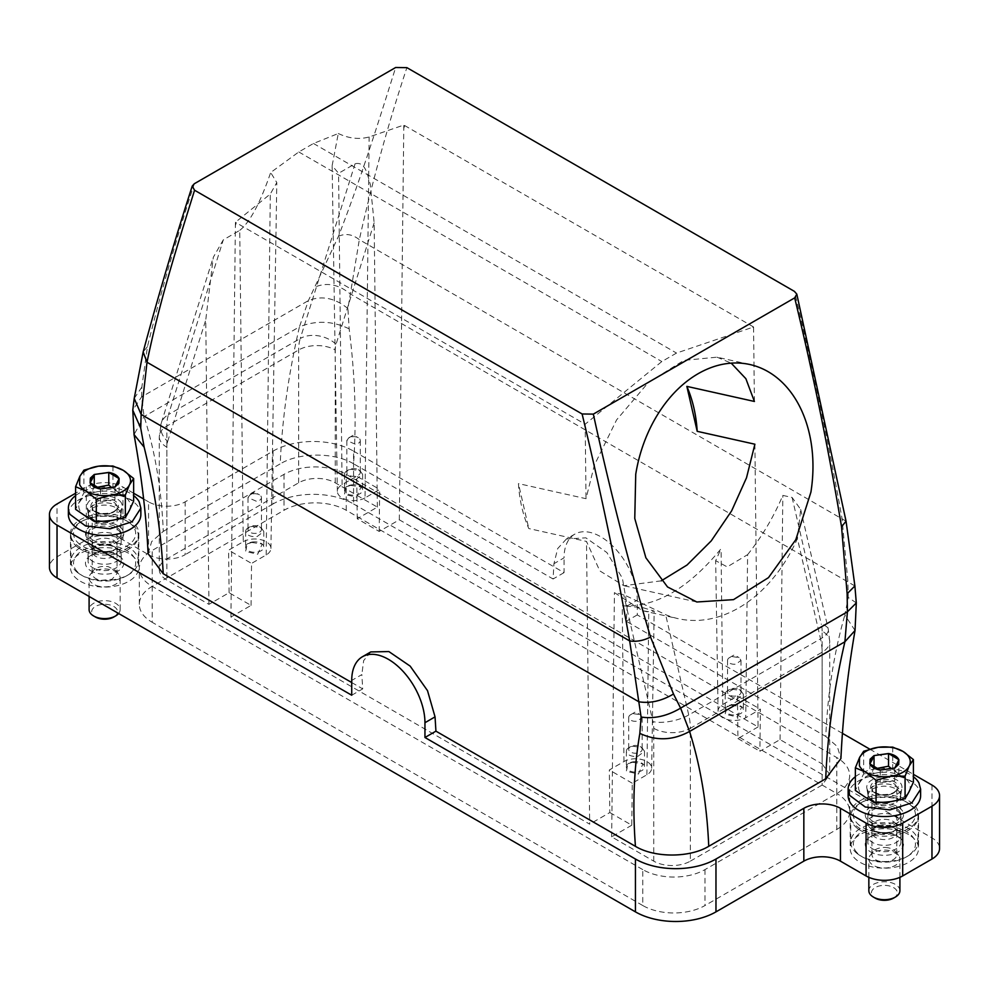 <?xml version="1.0" encoding="UTF-8"?>
<svg xmlns="http://www.w3.org/2000/svg" width="989" height="989" viewBox="0 0 989 989"><rect width="100%" height="100%" fill="white"/><g stroke="black" fill="none" stroke-linecap="round" stroke-linejoin="round"><path stroke-width="0.74" stroke-dasharray="4.95 3.71" d="M661.258 580.84L623.898 585.711L599.791 570.876L586.502 541.428L528.794 528.546A121.659 87.749 -77.4 0 1 518.446 483.596L528.794 528.546M749.823 364.508L717.013 357.177L683.832 360.379L648.203 382.669L616.604 419.88L594.389 465.09L586.02 498.691L518.446 483.596M754.891 444.209L758.081 726.94L399.321 519.806L379.183 531.427L357.214 518.755L377.353 507.122L335.259 482.817A25.887 14.946 0 0 0 298.641 482.817L166.857 558.909A25.887 14.946 0 0 0 159.278 569.479A25.887 14.946 0 0 0 166.857 580.048L208.951 604.353L229.089 592.72L251.058 605.404L230.919 617.025L589.679 824.158L586.502 541.428M230.919 617.025L235.382 225.566L236.272 222.76L584.338 423.712L585.216 427.532L586.02 498.691M754.409 401.46L753.556 326.988L676.513 353.073L661.826 361.541L585.191 424.194L585.216 427.532M717.013 357.177L731.192 363.136M758.081 726.94L737.942 738.56L737.46 696.009L722.823 704.465A16.207 9.358 0 0 0 718.076 711.165A16.207 9.358 0 0 0 728.151 719.745A16.207 9.358 0 0 0 745.743 717.705L747.61 554.656L727.224 566.882L715.665 560.689L721.068 548.734C688.356 588.603 655.41 607.617 622.229 605.8L642.924 607.679L654.174 611.078L648.759 611.721L642.615 610.732L614.429 592.621L623.713 594.686L665.646 614.676A142.367 102.683 102.6 0 0 678.207 618.669A142.367 102.683 102.6 0 0 797.431 538.585L820.536 638.882L688.74 714.973A25.887 9.902 167 0 1 652.938 721.636L623.713 594.686M609.817 812.538L631.786 825.209L632.255 783.214L646.905 774.77A16.207 9.358 0 0 0 651.652 768.23A16.207 9.358 0 0 0 641.713 759.515A16.207 9.358 0 0 0 623.985 761.53L609.335 769.986L609.817 812.538L589.679 824.158M704.996 869.603L704.996 905.528A44.011 25.405 0 0 1 642.763 905.528L642.763 869.603A44.011 25.405 0 0 0 704.996 869.603L836.793 793.512A44.011 25.405 0 0 0 849.675 775.549A44.011 25.405 0 0 0 836.793 757.586L346.237 474.361A44.011 25.405 0 0 0 284.004 474.361L152.207 550.453A44.011 25.405 0 0 0 139.325 568.415A44.011 25.405 0 0 0 152.207 586.378A44.011 25.405 0 0 0 139.325 604.353A44.011 25.405 0 0 0 152.207 622.316L152.207 550.453M642.763 869.603L152.207 586.378L284.004 510.299A44.011 25.405 0 0 1 346.237 510.299L836.793 793.512L836.793 757.586M631.786 825.209L611.647 836.842L653.741 861.147A25.887 14.946 0 0 0 690.359 861.147L690.359 728.3L822.143 652.208A25.887 14.946 180 0 0 829.722 641.638A25.887 14.946 180 0 0 822.143 631.069L822.143 763.916L780.049 739.611L759.911 751.244L760.393 709.249L745.743 717.705M737.942 738.56L759.911 751.244M690.359 861.147L822.143 785.056L829.722 774.486L822.143 763.916M377.353 507.122L374.151 222.809L370.294 184.374C367.549 175.387 365.559 161.071 355.063 163.791L338.584 173.298L332.131 165.67L338.287 133.503L313.488 143.479L298.802 151.96L270.677 172.531L276.796 182.569L270.294 194.029L235.444 222.265L235.382 225.566M251.058 605.404L251.54 563.409L228.607 550.181L243.257 541.725L239.746 230.363L223.279 239.882L213.29 257.301L205.749 320.028L208.951 604.353M243.257 541.725A16.207 9.358 0 0 1 260.985 539.71A16.207 9.358 0 0 1 270.924 548.425A16.207 9.358 0 0 1 266.177 554.953L251.54 563.409M235.444 222.265L236.272 222.76M585.191 424.194L584.338 423.712M338.287 133.503C348.833 138.509 359.118 139.672 369.144 136.964L403.809 125.059L752.728 326.494L753.618 330.314M753.556 326.988L752.728 326.494M399.321 519.806L403.809 125.059M856.301 602.907L848.265 597.43L847.857 581.186L841.998 518.335C828.757 443.826 812.896 368.18 794.439 291.384M737.46 696.009L760.393 709.249M731.291 705.206L741.787 706.752L737.275 716.963L725.16 714.206L726.779 706.752L731.291 705.206M747.61 554.656C762.049 536.52 773.781 516.765 782.831 495.402L792.102 497.467L800.694 509.471L797.431 538.585M632.255 783.214L609.335 769.986M632.453 762.272L642.949 763.817L638.424 774.028L626.309 771.272L627.941 763.817L632.453 762.272M836.793 829.437A44.011 25.405 0 0 0 849.675 811.475A44.011 25.405 0 0 0 836.793 793.512L836.793 829.437L704.996 905.528M642.763 905.528L152.207 622.316M780.049 739.611L782.831 495.402M379.183 531.427L379.665 489.431L365.015 497.887L369.144 136.964M357.214 518.755L356.745 476.204L379.665 489.431M365.015 497.887A16.207 9.358 0 0 1 347.423 499.94A16.207 9.358 0 0 1 337.348 491.36A16.207 9.358 0 0 1 342.095 484.659L356.745 476.204M229.089 592.72L228.607 550.181M611.647 836.842L614.429 592.621M251.725 542.454L262.221 544.012L257.709 554.223L245.593 551.466L247.213 544.012L251.725 542.454M239.746 230.363C249.846 222.389 260.156 203.116 270.677 172.531M855.04 630.475L844.841 615.022L848.265 597.43M842.455 733.368L637.275 614.911L637.275 600.125A51.774 29.893 -120 0 0 614.676 548.017A51.774 29.893 -120 0 0 574.782 534.147L566.437 538.968L585.871 537.831L606.887 552.554L622.39 578.145L627.162 605.96L626.284 621.253L825.803 736.446C827.645 693.301 833.987 652.827 844.841 615.022M566.437 538.968L557.685 548.574L553.951 563.681L553.074 578.985L353.555 463.792C356.609 420.993 355.138 376.005 349.154 328.843L347.905 308.556L359.328 239.659C372.445 180.9 388.306 123.563 406.887 67.648M349.154 328.843C332.564 320.844 315.998 320.176 299.444 326.852L308.395 300.607L338.461 236.322C361.047 177.847 377.205 126.048 395.662 67.499M148.09 553.642L151.676 541.589L163.284 531.377C161.516 489.666 155.125 451.392 144.097 416.53L141.588 396.91L141.872 387.082L147.46 346.595C160.317 294.475 175.931 240.191 194.314 183.744M351.725 682.546L362.716 688.888L361.838 674.597L351.725 680.432M370.788 651.924L363.668 660.59L361.838 674.597M731.736 704.798A9.062 5.229 180 0 1 740.687 706.121A9.062 5.229 180 0 1 743.345 709.818A9.062 5.229 180 0 1 736.83 714.837A9.062 5.229 180 0 1 725.221 709.818A9.062 5.229 180 0 1 727.879 706.121A9.062 5.229 180 0 1 731.736 704.798M632.886 761.864A9.062 5.229 180 0 1 641.849 763.187A9.062 5.229 180 0 1 644.507 766.883A9.062 5.229 180 0 1 637.992 771.902A9.062 5.229 180 0 1 626.383 766.883A9.062 5.229 180 0 1 629.041 763.187A9.062 5.229 180 0 1 632.886 761.864M273.026 451.12L273.026 503.957A56.954 32.884 0 0 1 353.555 503.957L353.555 451.12A56.954 32.884 180 0 0 273.026 451.12L185.166 501.843A25.887 14.946 180 0 1 148.548 501.843L148.548 554.681L122.933 539.883A25.887 14.946 0 0 0 86.315 539.883L57.028 556.795A25.887 14.946 0 0 0 49.45 567.365M148.548 554.681A25.887 14.946 0 0 0 185.166 554.681L185.166 501.843M273.026 503.957L185.166 554.681M353.555 503.957L931.972 837.893A25.887 14.946 0 0 1 939.55 848.463M908.545 834.518A34.17 19.731 0 0 0 871.297 830.241A34.17 19.731 0 0 0 850.206 848.463A34.17 19.731 0 0 0 860.22 862.408A34.17 19.731 0 0 0 897.456 866.685A34.17 19.731 0 0 0 918.546 848.463A34.17 19.731 0 0 0 908.545 834.518M80.455 581.309A34.17 19.731 0 0 0 117.703 585.587A34.17 19.731 0 0 0 138.794 567.365A34.17 19.731 0 0 0 128.78 553.407A34.17 19.731 0 0 0 91.544 549.13A34.17 19.731 0 0 0 70.454 567.365A34.17 19.731 0 0 0 80.455 581.309M350.576 485.389L361.059 486.934L356.547 497.158L344.432 494.401L346.051 486.934L350.576 485.389M252.17 542.046A9.062 5.229 180 0 1 261.121 543.369A9.062 5.229 180 0 1 263.779 547.065A9.062 5.229 180 0 1 257.264 552.085A9.062 5.229 180 0 1 245.655 547.065A9.062 5.229 180 0 1 248.313 543.369A9.062 5.229 180 0 1 252.17 542.046M869.788 749.155L913.403 774.338M637.275 614.911L626.284 621.253M825.803 736.446L837.337 746.596L840.91 758.551M574.782 534.147A51.774 29.893 -120 0 0 564.051 557.845L553.951 563.681M353.555 451.12L564.051 572.643L564.051 557.845M564.051 572.643L553.074 578.985M148.548 501.843L143.665 499.025M133.639 493.239L122.933 487.045A25.887 14.946 180 0 0 86.315 487.045L75.597 493.239M351.725 695.23L362.716 688.888M163.284 531.377L280.258 463.841C282.026 420.102 288.417 374.435 299.444 326.852L144.097 416.53L134.034 434.604M353.555 463.792C334.43 452.183 299.296 452.27 280.258 463.841M347.905 308.556C334.974 297.949 321.796 295.303 308.395 300.607L141.588 396.91L132.798 410.039M731.736 689.16L740.687 690.47L743.345 694.179L736.83 699.198A9.062 5.229 180 0 1 725.221 694.179A9.062 5.229 180 0 1 727.879 690.47A9.062 5.229 180 0 1 731.736 689.16M632.886 746.225L641.849 747.536L644.507 751.244L637.992 756.264A9.062 5.229 180 0 1 626.383 751.244A9.062 5.229 180 0 1 629.041 747.536A9.062 5.229 180 0 1 632.886 746.225M860.22 828.597A34.17 19.731 180 0 1 850.206 814.652A34.17 19.731 180 0 1 871.297 796.417A34.17 19.731 180 0 1 908.545 800.694A34.17 19.731 180 0 1 918.546 814.652A34.17 19.731 180 0 1 897.456 832.874A34.17 19.731 180 0 1 860.22 828.597M128.78 519.596A34.17 19.731 180 0 1 138.794 533.541A34.17 19.731 180 0 1 117.703 551.775A34.17 19.731 180 0 1 80.455 547.498A34.17 19.731 180 0 1 70.454 533.541A34.17 19.731 180 0 1 91.544 515.318A34.17 19.731 180 0 1 128.78 519.596M351.008 484.981A9.062 5.229 180 0 1 359.959 486.304A9.062 5.229 180 0 1 362.617 490A9.062 5.229 180 0 1 356.114 495.019A9.062 5.229 180 0 1 344.493 490A9.062 5.229 180 0 1 347.151 486.304A9.062 5.229 180 0 1 351.008 484.981M252.17 526.408L261.121 527.73L263.779 531.427L257.264 536.446A9.062 5.229 180 0 1 245.655 531.427A9.062 5.229 180 0 1 248.313 527.73A9.062 5.229 180 0 1 252.17 526.408M872.842 802.277A16.306 9.42 180 0 1 868.07 795.626A16.306 9.42 180 0 1 878.133 786.923A16.306 9.42 180 0 1 895.91 788.962A16.306 9.42 180 0 1 900.682 795.626A16.306 9.42 180 0 1 890.619 804.329A16.306 9.42 180 0 1 872.842 802.277M93.09 521.178A16.306 9.42 180 0 1 88.318 514.527A16.306 9.42 180 0 1 98.381 505.824A16.306 9.42 180 0 1 116.158 507.864A16.306 9.42 180 0 1 120.93 514.527A16.306 9.42 180 0 1 110.867 523.218A16.306 9.42 180 0 1 93.09 521.178M732.392 688.542A6.725 3.882 180 0 1 739.043 689.518A6.725 3.882 180 0 1 741.008 692.275A6.725 3.882 180 0 1 736.175 695.996A6.725 3.882 180 0 1 727.558 692.275A6.725 3.882 180 0 1 729.523 689.518A6.725 3.882 180 0 1 732.392 688.542M633.541 745.607A6.725 3.882 180 0 1 640.204 746.584A6.725 3.882 180 0 1 642.17 749.341A6.725 3.882 180 0 1 637.336 753.062A6.725 3.882 180 0 1 628.707 749.341A6.725 3.882 180 0 1 630.685 746.584A6.725 3.882 180 0 1 633.541 745.607M859.379 825.296A31.067 17.938 180 0 1 854.756 820.042A31.067 17.938 180 0 1 862.408 801.968A31.067 17.938 180 0 1 906.344 801.968A31.067 17.938 180 0 1 913.997 809.249A31.067 17.938 180 0 1 898.469 830.624A31.067 17.938 180 0 1 859.379 825.296M79.627 544.197A31.067 17.938 180 0 1 75.003 538.943A31.067 17.938 180 0 1 82.656 520.857A31.067 17.938 180 0 1 126.592 520.857A31.067 17.938 180 0 1 134.244 528.138A31.067 17.938 180 0 1 118.717 549.525A31.067 17.938 180 0 1 79.627 544.197M351.008 469.342L359.959 470.665L362.617 474.361L356.114 479.381A9.062 5.229 180 0 1 344.493 474.361A9.062 5.229 180 0 1 347.151 470.665A9.062 5.229 180 0 1 351.008 469.342M252.825 525.802A6.725 3.882 180 0 1 259.477 526.778A6.725 3.882 180 0 1 261.442 529.523A6.725 3.882 180 0 1 256.608 533.256A6.725 3.882 180 0 1 247.992 529.523A6.725 3.882 180 0 1 249.957 526.778A6.725 3.882 180 0 1 252.825 525.802M872.842 821.303A16.306 9.42 180 0 1 868.07 814.652A16.306 9.42 180 0 1 878.133 805.948A16.306 9.42 180 0 1 895.91 807.988A16.306 9.42 180 0 1 900.682 814.652A16.306 9.42 180 0 1 890.619 823.343A16.306 9.42 180 0 1 872.842 821.303M93.09 540.204A16.306 9.42 180 0 1 88.318 533.541A16.306 9.42 180 0 1 98.381 524.85A16.306 9.42 180 0 1 116.158 526.89A16.306 9.42 180 0 1 120.93 533.541A16.306 9.42 180 0 1 110.867 542.244A16.306 9.42 180 0 1 93.09 540.204M732.392 656.622L739.043 657.611L741.008 660.355L736.175 664.089A6.725 3.882 180 0 1 727.558 660.355A6.725 3.882 180 0 1 729.523 657.611A6.725 3.882 180 0 1 732.392 656.622M633.541 713.699L640.204 714.676L642.17 717.421L637.336 721.154A6.725 3.882 180 0 1 628.707 717.421A6.725 3.882 180 0 1 630.685 714.676A6.725 3.882 180 0 1 633.541 713.699M857.302 828.3A33.651 19.434 180 0 1 852.283 822.613A33.651 19.434 180 0 1 850.725 816.766A33.651 19.434 180 0 1 860.578 803.019A33.651 19.434 180 0 1 908.174 803.019A33.651 19.434 180 0 1 916.469 810.906A33.651 19.434 180 0 1 918.027 816.766A33.651 19.434 180 0 1 894.897 835.211A33.651 19.434 180 0 1 857.302 828.3M77.55 547.189A33.651 19.434 180 0 1 72.531 541.515A33.651 19.434 180 0 1 70.973 535.655A33.651 19.434 180 0 1 80.826 521.92A33.651 19.434 180 0 1 128.422 521.92A33.651 19.434 180 0 1 136.717 529.807A33.651 19.434 180 0 1 138.275 535.655A33.651 19.434 180 0 1 115.144 554.112A33.651 19.434 180 0 1 77.55 547.189M351.664 468.737A6.725 3.882 180 0 1 358.315 469.713A6.725 3.882 180 0 1 360.293 472.458A6.725 3.882 180 0 1 355.459 476.191A6.725 3.882 180 0 1 346.83 472.458A6.725 3.882 180 0 1 348.796 469.713A6.725 3.882 180 0 1 351.664 468.737M252.825 493.882A6.725 3.882 180 0 1 259.477 494.871A6.725 3.882 180 0 1 261.442 497.615A6.725 3.882 180 0 1 256.608 501.336L247.992 497.615L249.957 494.871L252.825 493.882M866.117 817.977A19.15 11.064 180 0 1 878.603 804.106A19.15 11.064 180 0 1 902.648 811.314A19.15 11.064 180 0 1 897.925 822.465A19.15 11.064 180 0 1 872.99 823.54A19.15 11.064 180 0 1 870.827 822.465A19.15 11.064 180 0 1 866.117 817.977M86.352 536.879A19.15 11.064 180 0 1 98.851 522.996A19.15 11.064 180 0 1 122.883 530.215A19.15 11.064 180 0 1 118.173 541.366A19.15 11.064 180 0 1 93.238 542.442A19.15 11.064 180 0 1 91.075 541.366A19.15 11.064 180 0 1 86.352 536.879M857.302 853.655A33.651 19.434 180 0 1 852.283 847.969A33.651 19.434 180 0 1 850.725 842.121A33.651 19.434 180 0 1 879.246 822.922A33.651 19.434 180 0 1 916.469 836.274A33.651 19.434 180 0 1 918.027 842.121A33.651 19.434 180 0 1 908.174 855.856A33.651 19.434 180 0 1 860.578 855.856A33.651 19.434 180 0 1 857.302 853.655M77.55 572.557A33.651 19.434 180 0 1 72.531 566.87A33.651 19.434 180 0 1 70.973 561.023A33.651 19.434 180 0 1 99.493 541.824A33.651 19.434 180 0 1 136.717 555.175A33.651 19.434 180 0 1 138.275 561.023A33.651 19.434 180 0 1 128.422 574.757A33.651 19.434 180 0 1 80.826 574.757A33.651 19.434 180 0 1 77.55 572.557M351.664 436.817A6.725 3.882 180 0 1 358.315 437.793A6.725 3.882 180 0 1 360.293 440.55A6.725 3.882 180 0 1 355.459 444.271L346.83 440.55L348.796 437.793L351.664 436.817M900.175 813.885A16.566 9.569 0 0 0 881.854 807.308A16.566 9.569 0 0 0 867.81 816.766A16.566 9.569 0 0 0 868.577 819.646A16.566 9.569 0 0 0 872.669 823.528A16.566 9.569 0 0 0 874.523 824.455A16.566 9.569 0 0 0 896.096 823.528A16.566 9.569 0 0 0 900.942 816.766A16.566 9.569 0 0 0 900.175 813.885M120.423 532.774A16.566 9.569 0 0 0 102.102 526.21A16.566 9.569 0 0 0 88.058 535.655A16.566 9.569 0 0 0 88.825 538.535A16.566 9.569 0 0 0 92.904 542.417A16.566 9.569 0 0 0 94.771 543.344A16.566 9.569 0 0 0 116.331 542.417A16.566 9.569 0 0 0 121.19 535.655A16.566 9.569 0 0 0 120.423 532.774M854.756 849.638A31.067 17.938 -0 0 0 859.379 854.879A31.067 17.938 -0 0 0 862.408 856.919A31.067 17.938 -0 0 0 906.344 856.919A31.067 17.938 -0 0 0 913.997 838.833A31.067 17.938 0 0 0 875.018 827.138A31.067 17.938 0 0 0 854.756 849.638M75.003 568.539A31.067 17.938 -0 0 0 79.627 573.781A31.067 17.938 -0 0 0 82.656 575.821A31.067 17.938 -0 0 0 126.592 575.821A31.067 17.938 -0 0 0 134.244 557.734A31.067 17.938 0 0 0 95.265 546.027A31.067 17.938 0 0 0 75.003 568.539M868.577 825.976A16.566 9.569 180 0 1 867.81 823.108A16.566 9.569 180 0 1 881.854 813.65A16.566 9.569 180 0 1 900.175 820.227A16.566 9.569 180 0 1 900.942 823.108A16.566 9.569 180 0 1 896.096 829.87A16.566 9.569 180 0 1 872.669 829.87A16.566 9.569 180 0 1 868.577 825.976M88.825 544.877A16.566 9.569 180 0 1 88.058 541.997A16.566 9.569 180 0 1 102.102 532.539A16.566 9.569 180 0 1 120.423 539.116A16.566 9.569 180 0 1 121.19 541.997A16.566 9.569 180 0 1 116.331 548.759A16.566 9.569 180 0 1 92.904 548.759A16.566 9.569 180 0 1 88.825 544.877M872.99 853.136A19.15 11.064 180 0 1 866.117 847.573A19.15 11.064 180 0 1 870.827 836.422A19.15 11.064 180 0 1 897.925 836.422A19.15 11.064 180 0 1 902.648 840.91A19.15 11.064 180 0 1 895.502 853.235A19.15 11.064 180 0 1 872.99 853.136M93.238 572.025A19.15 11.064 180 0 1 86.352 566.462A19.15 11.064 180 0 1 91.075 555.311A19.15 11.064 180 0 1 118.173 555.311A19.15 11.064 180 0 1 122.883 559.799A19.15 11.064 180 0 1 115.75 572.137A19.15 11.064 180 0 1 93.238 572.025M896.232 824.319A12.424 7.17 0 0 0 888.11 819.646A12.424 7.17 0 0 0 871.952 826.483A12.424 7.17 0 0 0 872.533 828.646A12.424 7.17 0 0 0 875.586 831.551A12.424 7.17 0 0 0 880.643 833.319A12.424 7.17 0 0 0 893.166 831.551A12.424 7.17 0 0 0 896.8 826.483A12.424 7.17 0 0 0 896.232 824.319M116.467 543.221A12.424 7.17 0 0 0 108.357 538.535A12.424 7.17 0 0 0 92.2 545.384A12.424 7.17 0 0 0 92.768 547.535A12.424 7.17 0 0 0 95.834 550.453A12.424 7.17 0 0 0 100.89 552.221A12.424 7.17 0 0 0 113.414 550.453A12.424 7.17 0 0 0 117.048 545.384A12.424 7.17 0 0 0 116.467 543.221M874.523 849.811A16.566 9.569 180 0 1 868.577 845.002A16.566 9.569 180 0 1 867.81 842.121A16.566 9.569 180 0 1 872.669 835.359A16.566 9.569 180 0 1 896.096 835.359A16.566 9.569 180 0 1 900.175 839.241A16.566 9.569 180 0 1 900.942 842.121A16.566 9.569 180 0 1 891.843 850.664A16.566 9.569 180 0 1 874.523 849.811M94.771 568.712A16.566 9.569 180 0 1 88.825 563.903A16.566 9.569 180 0 1 88.058 561.023A16.566 9.569 180 0 1 92.904 554.26A16.566 9.569 180 0 1 116.331 554.26A16.566 9.569 180 0 1 120.423 558.142A16.566 9.569 180 0 1 121.19 561.023A16.566 9.569 180 0 1 112.078 569.565A16.566 9.569 180 0 1 94.771 568.712M900.175 832.899A16.566 9.569 180 0 1 900.942 835.779A16.566 9.569 180 0 1 886.898 845.236A16.566 9.569 180 0 1 868.577 838.66A16.566 9.569 180 0 1 867.81 835.779A16.566 9.569 180 0 1 872.669 829.017A16.566 9.569 180 0 1 896.096 829.017A16.566 9.569 180 0 1 900.175 832.899M120.423 551.8A16.566 9.569 180 0 1 121.19 554.681A16.566 9.569 180 0 1 107.146 564.138A16.566 9.569 180 0 1 88.825 557.561A16.566 9.569 180 0 1 88.058 554.681A16.566 9.569 180 0 1 92.904 547.918A16.566 9.569 180 0 1 116.331 547.918A16.566 9.569 180 0 1 120.423 551.8M896.232 830.241A12.424 7.17 180 0 1 896.8 832.404A12.424 7.17 180 0 1 880.643 839.241A12.424 7.17 180 0 1 872.533 834.568A12.424 7.17 180 0 1 871.952 832.404A12.424 7.17 180 0 1 875.586 827.323A12.424 7.17 180 0 1 888.11 825.555A12.424 7.17 180 0 1 893.166 827.323A12.424 7.17 180 0 1 896.232 830.241M116.467 549.142A12.424 7.17 180 0 1 117.048 551.293A12.424 7.17 180 0 1 100.89 558.142A12.424 7.17 180 0 1 92.768 553.457A12.424 7.17 180 0 1 92.2 551.293A12.424 7.17 180 0 1 95.834 546.225A12.424 7.17 180 0 1 108.357 544.457A12.424 7.17 180 0 1 113.414 546.225A12.424 7.17 180 0 1 116.467 549.142M888.11 847.796A12.424 7.17 0 0 0 873.04 851.714A12.424 7.17 0 0 0 871.952 854.644A12.424 7.17 0 0 0 880.643 861.481A12.424 7.17 0 0 0 896.8 854.644A12.424 7.17 0 0 0 895.725 851.714A12.424 7.17 0 0 0 888.11 847.796M117.048 573.533L115.96 570.604L108.357 566.697A12.424 7.17 0 0 0 93.275 570.604A12.424 7.17 0 0 0 92.2 573.533A12.424 7.17 0 0 0 100.89 580.382L111.967 579.319L117.048 573.533L117.048 551.293M909.237 791.324C911.648 785.859 909.583 781.013 903.044 776.822C896.046 772.879 887.751 771.494 878.183 772.656C868.997 774.14 862.841 777.478 859.688 782.67L859.515 783.016C857.104 788.48 859.169 793.326 865.709 797.517C872.718 801.461 881.001 802.845 890.57 801.683C899.755 800.2 905.912 796.862 909.064 791.67L909.237 791.324M129.485 510.225C131.896 504.749 129.831 499.915 123.291 495.712C116.282 491.768 107.999 490.383 98.43 491.558C89.245 493.041 83.088 496.379 79.936 501.571L79.763 501.905C77.352 507.382 79.417 512.215 85.956 516.419C92.954 520.362 101.249 521.747 110.817 520.573C120.003 519.101 126.159 515.764 129.312 510.559L129.485 510.225M879.703 867.588A15.527 8.963 180 0 1 868.849 859.033A15.527 8.963 180 0 1 870.196 855.374A15.527 8.963 180 0 1 889.049 850.478A15.527 8.963 180 0 1 898.556 855.374A15.527 8.963 180 0 1 899.903 859.033A15.527 8.963 180 0 1 879.703 867.588M99.951 586.477A15.527 8.963 180 0 1 89.097 577.935A15.527 8.963 180 0 1 90.444 574.263A15.527 8.963 180 0 1 109.297 569.38A15.527 8.963 180 0 1 118.804 574.263A15.527 8.963 180 0 1 120.151 577.935A15.527 8.963 180 0 1 99.951 586.477M913.403 782.163L903.044 776.822L892.696 769.714L878.183 772.656L863.669 773.843L855.361 790.421M133.639 501.064L123.291 495.712L112.944 488.615L98.43 491.558L83.917 492.745L75.597 509.323M899.903 890.73A15.527 8.963 0 0 0 895.119 884.265A15.527 8.963 0 0 0 889.049 882.188A15.527 8.963 0 0 0 868.849 890.73M118.643 613.501A15.527 8.963 0 0 0 120.151 609.632A15.527 8.963 0 0 0 115.367 603.154A15.527 8.963 0 0 0 109.297 601.077A15.527 8.963 0 0 0 89.097 609.632M892.696 747.115L892.696 769.714M863.669 751.244L863.669 773.843M112.944 466.017L112.944 488.615M83.917 470.146L83.917 492.745M893.524 898.136A12.944 7.467 0 0 0 893.327 887.454A12.944 7.467 0 0 0 888.27 885.724A12.944 7.467 0 0 0 873.312 888.975A12.944 7.467 0 0 0 875.228 898.136M113.772 617.025A12.944 7.467 0 0 0 113.574 606.356A12.944 7.467 0 0 0 108.518 604.625A12.944 7.467 0 0 0 93.559 607.864A12.944 7.467 0 0 0 95.476 617.025M869.863 763.867L869.863 776.55L880.222 782.781L894.736 780.717L898.89 772.421L891.571 768.799M874.029 766.809L871.865 773.522L869.863 776.55M876.786 768.441L874.029 768.268M898.89 759.737L898.89 772.421M894.736 768.033L894.736 780.717M880.222 770.097L880.222 782.781M90.11 482.768L90.11 495.452L100.47 501.67L114.971 499.606L119.137 491.323L111.806 487.688M94.264 485.71L92.101 492.423L90.11 495.452M97.033 487.342L94.264 487.169M119.137 478.639L119.137 491.323M114.971 486.922L114.971 499.606M100.47 488.986L100.47 501.67M848.142 795.626A36.234 20.917 180 0 1 878.862 774.943A36.234 20.917 180 0 1 918.942 789.321A36.234 20.917 180 0 1 920.623 795.626M855.361 776.699A36.234 20.917 180 0 1 913.403 776.699M868.577 796.33A16.566 9.569 180 0 1 867.885 794.365A16.566 9.569 180 0 1 881.075 784.079A16.566 9.569 180 0 1 900.175 790.57A16.566 9.569 180 0 1 900.868 794.365A16.566 9.569 180 0 1 886.119 802.969A16.566 9.569 180 0 1 868.577 796.33M867.588 790.236A17.604 10.162 180 0 1 866.846 788.146A17.604 10.162 180 0 1 880.865 777.206A17.604 10.162 180 0 1 901.164 784.104A17.604 10.162 180 0 1 901.906 788.146A17.604 10.162 180 0 1 886.231 797.282A17.604 10.162 180 0 1 867.588 790.236M68.377 514.527A36.234 20.917 180 0 1 99.098 493.845A36.234 20.917 180 0 1 139.177 508.222A36.234 20.917 180 0 1 140.858 514.527M88.825 515.232A16.566 9.569 180 0 1 88.132 513.266A16.566 9.569 180 0 1 101.323 502.981A16.566 9.569 180 0 1 120.423 509.471A16.566 9.569 180 0 1 121.115 513.266A16.566 9.569 180 0 1 106.355 521.858A16.566 9.569 180 0 1 88.825 515.232M121.412 503.005A17.604 10.162 0 0 0 101.113 496.107A17.604 10.162 0 0 0 87.094 507.036A17.604 10.162 0 0 0 87.836 509.125A17.604 10.162 0 0 0 106.466 516.171A17.604 10.162 0 0 0 122.154 507.036A17.604 10.162 0 0 0 121.412 503.005M75.597 495.588A36.234 20.917 180 0 1 133.639 495.588M729.523 657.611L734.283 654.866L739.043 657.611M630.685 714.676L635.445 711.932L640.204 714.676M249.957 494.871L254.717 492.114L259.477 494.871M348.796 437.793L353.555 435.049L358.315 437.793M722.823 704.465L721.068 548.734M623.985 761.53L622.229 605.8M266.177 554.953L270.294 194.029M298.802 151.96L661.826 361.541M313.488 143.479L676.513 353.073M404.662 125.541L403.784 128.335M854.892 585.945L350.081 293.782C338.757 284.511 327.235 282.186 315.503 286.835M846.052 521.191L359.328 239.659C352.504 234.257 345.544 233.144 338.461 236.322M646.905 774.77L648.759 611.721M284.004 474.361L284.004 510.299M346.237 510.299L346.237 474.361M342.095 484.659L338.584 173.298M374.151 222.809L336.062 344.234A25.887 14.946 -120 0 0 335.259 349.97A25.887 14.946 0 0 0 298.641 349.97L166.857 426.061A25.887 14.946 0 0 0 159.278 436.631A25.887 14.946 0 0 0 166.857 447.189L166.857 580.048M335.259 482.817L335.259 349.97M298.641 482.817L298.641 349.97A51.774 29.893 -120 0 1 300.26 338.51L168.464 414.589L223.279 239.882M166.857 558.909L166.857 426.061A51.774 29.893 -120 0 1 168.464 414.589A25.887 18.667 17.4 0 0 161.269 423.144A25.887 18.667 17.4 0 0 167.66 441.465A25.887 14.946 -120 0 0 166.857 447.189M167.66 441.465L205.749 320.028M653.741 861.147L653.741 728.3A25.887 14.946 -120 0 0 652.938 721.636M653.741 728.3A25.887 14.946 0 0 0 690.359 728.3A51.774 29.893 -120 0 0 688.74 714.973L665.646 614.676M822.143 631.069A25.887 14.946 -120 0 0 821.34 624.418A25.887 9.902 167 0 1 828.263 629.177A25.887 9.902 167 0 1 820.536 638.882A51.774 29.893 -120 0 1 822.143 652.208L822.143 785.056M792.102 497.467L821.34 624.418M355.063 163.791L300.26 338.51A25.887 18.667 -162.6 0 1 336.062 344.234M147.46 346.595L143.158 351.985M627.162 605.96L637.275 600.125M141.872 387.082L134.207 398.394M57.028 556.795L57.028 503.957M86.315 487.045L86.315 539.883M122.933 539.883L122.933 487.045M931.972 785.056L931.972 837.893M888.11 781.384A12.424 7.17 0 0 0 871.952 788.233A12.424 7.17 0 0 0 880.643 795.069A12.424 7.17 0 0 0 896.8 788.233A12.424 7.17 0 0 0 888.11 781.384M108.357 500.286A12.424 7.17 0 0 0 92.2 507.122A12.424 7.17 0 0 0 100.89 513.971A12.424 7.17 0 0 0 117.048 507.122A12.424 7.17 0 0 0 108.357 500.286M888.505 779.616A13.722 7.924 0 0 0 871.297 784.784A13.722 7.924 0 0 0 880.247 794.723A13.722 7.924 0 0 0 897.456 789.556A13.722 7.924 0 0 0 888.505 779.616M108.753 498.518A13.722 7.924 0 0 0 91.544 503.685A13.722 7.924 0 0 0 100.495 513.625A13.722 7.924 0 0 0 117.703 508.445A13.722 7.924 0 0 0 108.753 498.518M696.812 601.992L623.898 585.711M718.076 711.165L715.665 560.689M642.615 610.732L678.207 618.669M651.652 768.23L654.174 611.078M849.675 811.475L849.675 775.549M139.325 604.353L139.325 568.415M159.278 569.479L159.278 436.631L161.269 423.144L213.29 257.301M800.694 509.471L828.263 629.177L829.722 641.638L829.722 774.486M270.924 548.425L276.796 182.569M337.348 491.36L332.131 165.67M740.687 706.121L741.787 706.752M727.879 706.121L726.779 706.752M641.849 763.187L642.949 763.817M629.041 763.187L627.941 763.817M261.121 543.369L262.221 544.012M248.313 543.369L247.213 544.012M743.345 694.179L743.345 709.818M725.221 694.179L725.221 709.818M644.507 751.244L644.507 766.883M626.383 751.244L626.383 766.883M850.206 814.652L850.206 848.463M918.546 814.652L918.546 848.463M138.794 533.541L138.794 567.365M70.454 533.541L70.454 567.365M359.959 486.304L361.059 486.934M347.151 486.304L346.051 486.934M263.779 531.427L263.779 547.065M245.655 531.427L245.655 547.065M739.043 689.518L740.687 690.47M729.523 689.518L727.879 690.47M640.204 746.584L641.849 747.536M630.685 746.584L629.041 747.536M362.617 474.361L362.617 490M344.493 474.361L344.493 490M259.477 526.778L261.121 527.73M249.957 526.778L248.313 527.73M868.07 795.626L868.07 814.652M900.682 795.626L900.682 814.652M88.318 514.527L88.318 533.541M120.93 514.527L120.93 533.541M741.008 660.355L741.008 692.275M727.558 660.355L727.558 692.275M642.17 717.421L642.17 749.341M628.707 717.421L628.707 749.341M862.408 801.968L860.578 803.019M906.344 801.968L908.174 803.019M82.656 520.857L80.826 521.92M126.592 520.857L128.422 521.92M358.315 469.713L359.959 470.665M348.796 469.713L347.151 470.665M261.442 497.615L261.442 529.523M247.992 497.615L247.992 529.523M918.027 816.766L918.027 842.121M850.725 816.766L850.725 842.121M138.275 535.655L138.275 561.023M70.973 535.655L70.973 561.023M360.293 440.55L360.293 472.458M346.83 440.55L346.83 472.458M896.096 823.528L897.925 822.465M872.669 823.528L870.827 822.465M116.331 542.417L118.173 541.366M92.904 542.417L91.075 541.366M906.344 856.919L908.174 855.856M862.408 856.919L860.578 855.856M126.592 575.821L128.422 574.757M82.656 575.821L80.826 574.757M867.81 816.766L867.81 823.108M900.942 816.766L900.942 823.108M88.058 535.655L88.058 541.997M121.19 535.655L121.19 541.997M893.166 831.551L896.096 829.87M875.586 831.551L872.669 829.87M113.414 550.453L116.331 548.759M95.834 550.453L92.904 548.759M872.669 835.359L870.827 836.422M896.096 835.359L897.925 836.422M92.904 554.26L91.075 555.311M116.331 554.26L118.173 555.311M871.952 826.483L871.952 788.233C873.015 789.877 870.246 791.336 880.482 794.513C890.545 794.971 895.985 792.881 896.8 788.233L896.8 826.483M92.2 545.384L92.2 507.122C93.25 508.779 90.494 510.225 100.73 513.402C110.793 513.872 116.232 511.77 117.048 507.122L117.048 545.384M900.942 835.779L900.942 842.121M867.81 835.779L867.81 842.121M121.19 554.681L121.19 561.023M88.058 554.681L88.058 561.023M875.586 827.323L872.669 829.017M893.166 827.323L896.096 829.017M95.834 546.225L92.904 547.918M113.414 546.225L116.331 547.918M871.952 854.644L871.952 832.404M896.8 854.644L896.8 832.404M92.2 573.533L92.2 551.293M873.04 851.714L870.196 855.374M895.725 851.714L898.556 855.374M93.275 570.604L90.444 574.263M115.96 570.604L118.804 574.263M868.849 877.33L868.849 859.033M899.903 877.33L899.903 859.033M89.097 596.441L89.097 577.935M120.151 609.632L120.151 577.935M867.885 794.365L866.846 788.146M900.868 794.365L901.906 788.146M88.132 513.266L87.094 507.036M121.115 513.266L122.154 507.036"/><path stroke-width="1.48" d="M731.192 363.136L745.867 378.688L754.409 401.46L686.848 386.378A121.659 87.749 -77.4 0 1 697.196 431.328L754.891 444.209L746.51 477.798L731.625 510.868L711.239 540.884L687.034 565.016L661.258 580.84M810.906 492.176L795.824 539.673L768.478 577.638L733.504 599.643L696.812 601.992L667.538 586.959L645.879 557.784L634.765 518.459L635.729 474.324A121.659 87.749 -77.4 0 1 749.823 364.508A121.659 87.749 -77.4 0 1 810.906 492.176M803.834 808.31A25.887 14.946 180 0 1 840.452 808.31L840.452 861.147A25.887 14.946 0 0 0 803.834 861.147L803.834 808.31L715.974 859.033A56.954 32.884 180 0 1 635.445 859.033L424.949 737.497L424.949 722.712A51.774 29.893 -120 0 0 402.35 670.604A51.774 29.893 -120 0 0 362.456 656.733L370.788 651.924L388.862 651.566L410.175 666.129L427.508 690.656L435.049 716.877L435.926 731.155L635.445 846.349C654.57 857.97 689.704 857.883 708.742 846.3L825.716 778.763C827.509 734.876 833.9 689.222 844.903 641.774L847.412 611.808L847.128 593.759L841.54 526.766C828.522 449.142 812.896 372.841 794.686 297.874L796.825 294.153L794.439 291.384L406.887 67.648L395.662 67.499L194.314 183.744L192.237 186.043L194.561 190.234L582.113 413.971L593.338 414.119L794.686 297.874M708.742 846.3C706.962 804.477 700.571 766.191 689.556 731.452L680.605 708.124L673.497 694.006L650.539 637.04C628.942 564.36 609.879 490.062 593.338 414.119M697.196 431.328L686.848 386.378M635.445 846.349C632.391 806.023 633.85 768.366 639.846 733.381L641.095 717.037C654.026 719.04 667.204 716.073 680.605 708.124L847.412 611.808L856.301 602.944L854.892 585.945L846.052 521.191L796.825 294.153M641.095 717.037L629.672 640.921C616.419 566.413 600.57 490.767 582.113 413.971M639.846 733.381C656.436 741.144 673.002 740.501 689.556 731.452L844.903 641.774L855.04 630.45C847.647 673.311 842.937 716.011 840.91 758.551L825.716 778.763M351.725 682.546L163.197 573.707C161.318 533.751 154.976 491.582 144.159 447.201L140.735 428.163L141.143 414.416L147.002 362.246C159.588 301.521 176.005 249.846 194.561 190.234M49.45 514.527L49.45 567.365A25.887 14.946 0 0 0 57.028 577.935L57.028 525.085A25.887 14.946 180 0 1 49.45 514.527A25.887 14.946 180 0 1 57.028 503.957L75.597 493.239M840.452 861.147L866.067 875.945A25.887 14.946 0 0 0 902.685 875.945L931.972 859.033A25.887 14.946 0 0 0 939.55 848.463L939.55 795.626A25.887 14.946 180 0 1 931.972 806.196L902.685 823.095A25.887 14.946 180 0 1 866.067 823.095L840.452 808.31M803.834 861.147L715.974 911.87A56.954 32.884 0 0 1 635.445 911.87L57.028 577.935M424.949 737.497L435.926 731.155M913.403 774.338L931.972 785.056A25.887 14.946 180 0 1 939.55 795.626M842.455 733.368L869.788 749.155M143.665 499.025L133.639 493.239M362.456 656.733A51.774 29.893 -120 0 0 351.725 680.432L351.725 695.23L57.028 525.085M163.197 573.707L148.09 553.642C146.36 516.493 141.674 476.785 134.022 434.505L144.159 447.201M673.497 694.006C661.765 700.966 650.243 703.562 638.919 701.807L141.143 414.416L134.207 398.394L132.786 410.212L140.735 428.163M876.056 780.272L865.709 772.162A25.887 14.946 180 0 1 859.392 765.721L859.515 757.648A25.887 14.946 180 0 1 878.183 747.301L863.669 751.244L859.515 757.648L855.361 767.823L865.709 772.162A25.887 14.946 180 0 0 890.57 776.316A25.887 14.946 180 0 0 909.237 765.968L905.083 776.142L890.57 776.316L876.056 780.272L876.056 802.87L890.57 801.683L905.083 798.741L909.076 791.67L913.403 782.163L913.403 759.564L903.044 751.455A25.887 14.946 180 0 1 909.361 757.895A25.887 14.946 180 0 1 909.237 765.968L913.403 759.564M876.056 802.87L865.709 797.517L855.361 790.421L855.361 767.823M96.304 499.173L85.956 491.051A25.887 14.946 180 0 1 79.639 484.622L79.763 476.55A25.887 14.946 180 0 1 98.43 466.19L83.917 470.146L79.763 476.55L75.597 486.724L85.956 491.051A25.887 14.946 180 0 0 110.817 495.217A25.887 14.946 180 0 0 129.485 484.857L125.331 495.044L110.817 495.217L96.304 499.173L96.304 521.772L110.817 520.573L125.331 517.643L129.312 510.559L133.639 501.064L133.639 478.466L123.291 470.356A25.887 14.946 180 0 1 129.608 476.785A25.887 14.946 180 0 1 129.485 484.857L133.639 478.466M96.304 521.772L85.956 516.419L75.597 509.323L75.597 486.724M868.849 877.33L868.849 890.73A15.527 8.963 0 0 0 873.398 897.072A15.527 8.963 0 0 0 879.703 899.285A15.527 8.963 0 0 0 895.354 897.072A15.527 8.963 0 0 0 899.903 890.73L899.903 877.33M89.097 596.441L89.097 609.632A15.527 8.963 0 0 0 93.646 615.974A15.527 8.963 0 0 0 99.951 618.187A15.527 8.963 0 0 0 115.602 615.974A15.527 8.963 0 0 0 118.643 613.501M892.696 747.115L903.044 751.455A25.887 14.946 180 0 0 878.183 747.301L892.696 747.115M905.083 776.142L905.083 798.741M112.944 466.017L123.291 470.356A25.887 14.946 180 0 0 98.43 466.19L112.944 466.017M125.331 495.044L125.331 517.643M873.398 897.072L875.228 898.136A12.944 7.467 0 0 0 880.482 899.978A12.944 7.467 0 0 0 893.524 898.136L895.354 897.072M93.646 615.974L95.476 617.025A12.944 7.467 0 0 0 100.73 618.879A12.944 7.467 0 0 0 113.772 617.025L115.602 615.974M870.122 759.206L869.863 763.867C871.346 766.932 874.684 768.985 879.876 770.035L894.736 768.033L898.63 764.398L898.89 759.737C897.406 756.684 894.068 754.632 888.876 753.581L874.029 755.584L870.122 759.206A51.774 40.314 28.7 0 0 872.026 760.009L869.863 763.867L880.222 770.097L894.736 768.033L898.89 759.737L888.53 753.519L874.029 755.584L872.026 760.009M90.37 478.107L90.11 482.768C91.594 485.834 94.932 487.886 100.124 488.937L114.971 486.922L118.878 483.3L119.137 478.639C117.654 475.585 114.316 473.521 109.124 472.47L94.264 474.485L90.37 478.107A51.774 40.314 28.7 0 0 92.274 478.911L90.11 482.768L100.47 488.986L114.971 486.922L119.137 478.639L108.778 472.421L94.264 474.485L92.274 478.911M874.029 755.584L874.029 766.809M888.53 753.519L888.53 766.203L876.786 768.441M891.571 768.799L888.53 766.203M94.264 474.485L94.264 485.71M108.778 472.421L108.778 485.092L97.033 487.342M111.806 487.688L108.778 485.092M913.403 776.699A36.234 20.917 180 0 1 918.942 782.929L920.623 789.222L920.623 795.626A36.234 20.917 180 0 1 889.902 816.308A36.234 20.917 180 0 1 849.823 801.931A36.234 20.917 180 0 1 848.142 795.626L848.142 789.222A36.234 20.917 180 0 1 855.361 776.699M920.623 789.222L911.883 802.845L889.902 809.904L865.251 806.999L849.823 795.527A36.234 20.917 180 0 1 848.142 789.222M133.639 495.588A36.234 20.917 180 0 1 139.177 501.819L140.858 508.123L140.858 514.527A36.234 20.917 180 0 1 110.138 535.197A36.234 20.917 180 0 1 70.058 520.82A36.234 20.917 180 0 1 68.377 514.527L68.377 508.123A36.234 20.917 180 0 1 75.597 495.588M140.858 508.123L132.13 521.747L110.138 528.806L85.499 525.901L70.058 514.428A36.234 20.917 180 0 1 68.377 508.123M847.128 593.759L854.892 585.945M841.54 526.766L846.052 521.191M134.207 398.419L143.158 351.985L147.002 362.246L629.672 640.921C636.496 641.935 643.456 640.637 650.539 637.04M435.049 716.877L424.949 722.712M931.972 859.033L931.972 806.196M902.685 823.095L902.685 875.945M866.067 875.945L866.067 823.095M715.974 859.033L715.974 911.87M635.445 911.87L635.445 859.033M896.726 764.509A51.774 40.314 -151.3 0 0 898.63 764.398M116.974 483.411A51.774 40.314 -151.3 0 0 118.878 483.3M855.028 630.537L856.301 602.944M143.158 351.985C157.758 297.578 174.126 242.268 192.237 186.043M134.059 434.703L132.786 410.212"/></g></svg>
